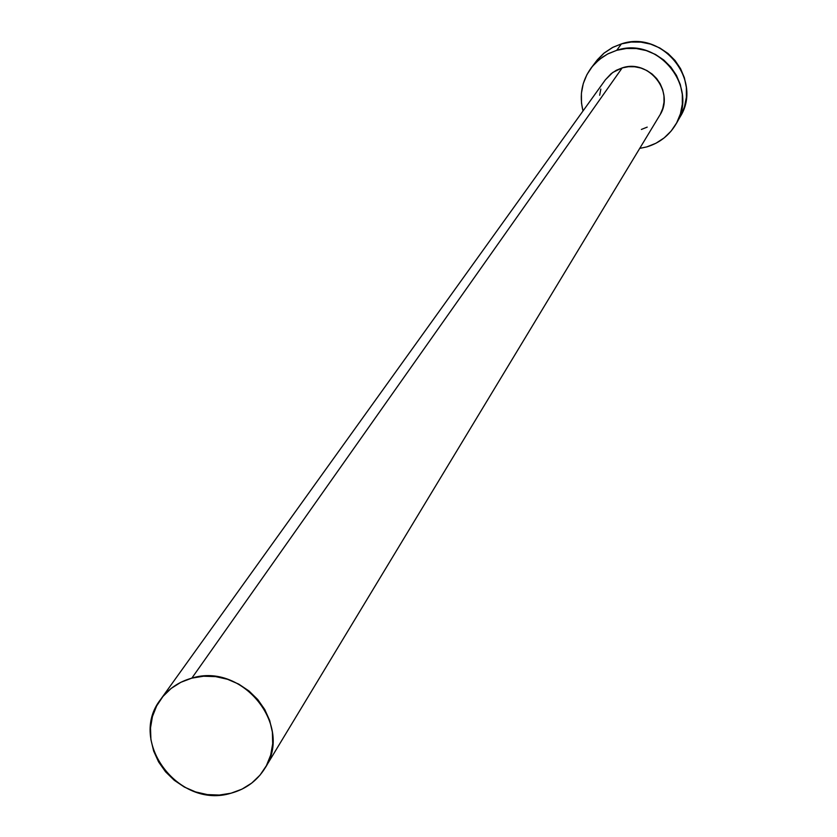 <?xml version="1.0" encoding="UTF-8"?>
<svg xmlns="http://www.w3.org/2000/svg" width="837" height="837" viewBox="0 0 837 837"><rect width="100%" height="100%" fill="white"/><g stroke="black" fill="none" stroke-linecap="round" stroke-linejoin="round"><path stroke-width="1.26" d="M265.047 768.073L659.608 115.506C675.281 92.206 648.957 58.642 622.184 67.891L191.84 678.137C242.207 662.098 293.714 725.815 264.942 768.251C257.064 780.848 245.754 789.176 231.022 793.204C178.815 809.484 127.391 741.258 160.641 699.439C168.394 688.861 178.794 681.768 191.84 678.137L622.184 67.891L628.399 66.719L634.739 66.772L640.975 68.059L646.855 70.528L652.159 74.074L656.679 78.584L660.236 83.857L662.695 89.695L663.961 95.889L664.003 102.187L662.789 108.339L660.393 114.114M676.066 123.96L680.125 116.887C703.383 80.603 662.538 29.651 621.431 43.89L616.712 50.325C658.227 35.949 699.491 87.414 676.014 124.043C669.255 135.406 659.525 143.022 646.813 146.893L639.719 148.39L646.813 146.893L655.957 143.242L664.18 137.875L671.18 131.001L676.662 122.882L680.439 113.811L682.333 104.154L682.301 94.278L680.314 84.558L676.453 75.382L670.866 67.096L663.772 60.023L655.455 54.447L646.216 50.565L636.423 48.556L626.463 48.473L616.712 50.325L621.431 43.89L613.082 47.196L603.739 53.348L597.451 59.678L591.194 67.912M583.002 110.976C579.11 95.355 581.809 81.032 591.1 68.027L595.525 62.921L602.452 57.136L608.279 53.662L616.712 50.325L607.557 54.039L599.344 59.469L592.387 66.395L586.957 74.556L583.253 83.637L581.412 93.284L581.506 103.129L583.002 110.976M599.658 95.251L600.84 89.099M605.339 79.86L611.115 73.698L616.356 70.245L622.184 67.891L612.789 72.432L605.413 79.756L160.777 699.251M647.21 127.119L641.372 129.453M680.774 115.736L684.509 106.749L686.392 97.186L686.35 87.404L684.394 77.778L680.575 68.686L675.04 60.484L668.02 53.484L659.786 47.96L650.642 44.131L640.943 42.132L631.088 42.049L621.431 43.89L612.36 47.573L604.23 52.951L595.965 61.572M191.84 678.137L180.897 682.27L171.135 688.453L162.943 696.457L156.634 705.957L152.428 716.587L150.503 727.928L150.922 739.573L153.652 751.051L158.601 761.932L165.559 771.808L174.284 780.304L184.422 787.094L195.607 791.928L207.398 794.606L219.357 795.045L231.022 793.204L241.956 789.165L251.738 783.076L259.983 775.167L266.375 765.719L270.675 755.12L272.695 743.748L272.37 732.061L269.692 720.511L264.764 709.535L257.775 699.554L248.997 690.985L238.775 684.132L227.497 679.278L215.601 676.61L203.569 676.223L191.84 678.137"/></g></svg>
